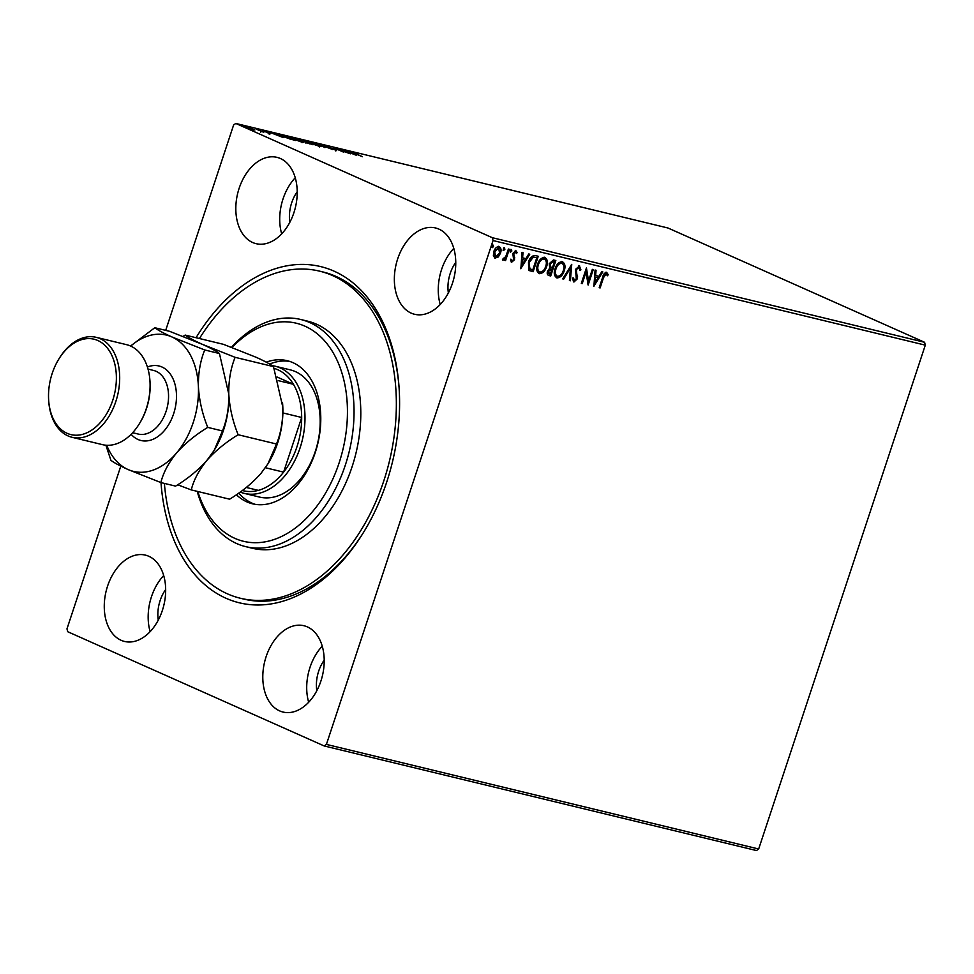 <?xml version="1.0" encoding="UTF-8"?>
<svg xmlns="http://www.w3.org/2000/svg" width="974" height="974" viewBox="0 0 974 974"><rect width="100%" height="100%" fill="white"/><g stroke="black" fill="none" stroke-linecap="round" stroke-linejoin="round"><path stroke-width="1.46" d="M196.054 337.71A172.958 115.699 103.6 0 1 334.094 271.174A172.958 115.699 103.6 0 1 398.95 385.911A172.958 115.699 103.6 0 1 363.485 532.474A172.958 115.699 103.6 0 1 225.931 598.231A172.958 115.699 103.6 0 1 161.002 482.593M399.023 386.982A168.283 112.57 -76.4 0 0 336.006 276.409A168.283 112.57 -76.4 0 0 322.966 271.965L319.582 271.149A168.283 112.57 103.6 0 1 355.827 538.184A168.283 112.57 103.6 0 1 240.432 598.267A168.283 112.57 103.6 0 1 164.387 483.408M438.945 229.133A44.402 29.707 -76.4 0 0 435.5 227.965A44.402 29.707 -76.4 0 0 396.868 261.519A44.402 29.707 -76.4 0 0 411.174 313.117A44.402 29.707 -76.4 0 0 414.607 314.285A44.402 29.707 -76.4 0 0 453.239 280.731A44.402 29.707 -76.4 0 0 438.945 229.133M453.787 248.394A44.402 29.707 -76.4 0 0 440.224 304.472M148.852 556.3A44.402 29.707 -76.4 0 0 145.406 555.119A44.402 29.707 -76.4 0 0 106.787 588.673A44.402 29.707 -76.4 0 0 121.08 640.271A44.402 29.707 -76.4 0 0 124.514 641.452A44.402 29.707 -76.4 0 0 163.145 607.898A44.402 29.707 -76.4 0 0 148.852 556.3M163.693 575.561A44.402 29.707 -76.4 0 0 150.13 631.639M307.394 626.915A44.402 29.707 -76.4 0 0 303.949 625.734A44.402 29.707 -76.4 0 0 265.318 659.288A44.402 29.707 -76.4 0 0 279.611 710.886A44.402 29.707 -76.4 0 0 283.057 712.055A44.402 29.707 -76.4 0 0 321.688 678.513A44.402 29.707 -76.4 0 0 307.394 626.915M322.236 646.176A44.402 29.707 -76.4 0 0 308.673 702.254M280.402 158.518A44.402 29.707 -76.4 0 0 276.957 157.35A44.402 29.707 -76.4 0 0 238.338 190.904A44.402 29.707 -76.4 0 0 252.631 242.502A44.402 29.707 -76.4 0 0 256.077 243.67A44.402 29.707 -76.4 0 0 294.696 210.116A44.402 29.707 -76.4 0 0 280.402 158.518M295.244 177.779A44.402 29.707 -76.4 0 0 281.681 233.857M297.216 191.756A30.389 20.32 -76.4 0 0 289.814 222.34M324.208 660.141A30.389 20.32 -76.4 0 0 316.806 690.724M165.665 589.526A30.389 20.32 -76.4 0 0 158.263 620.109M455.759 262.371A30.389 20.32 -76.4 0 0 448.357 292.943M493.039 240.554L492.333 237.705L235.781 123.442L668.042 228.026L924.594 342.288L925.3 345.149L493.039 240.554L326.412 744.404L758.673 848.999L756.494 850.558L324.232 745.974L67.693 631.712L66.975 628.851L120.8 466.12M165.69 330.369L233.614 125.001L235.781 123.442M498.493 246.312C500.514 247.53 500.989 249.734 499.906 252.948L497.69 256.734L495.194 258.268L493.368 255.821L493.806 251.584C494.853 248.37 496.594 246.702 499.065 246.568C501.086 247.786 501.561 249.989 500.478 253.203L498.274 256.99L494.816 258.147M509.305 249.259L505.567 260.569L504.654 260.35L505.214 258.682L503.01 260.168L502.45 259.608L503.278 258.512L505.713 256.686L508.404 249.04L509.305 249.259M511.484 262.152L510.583 260.253L511.435 259.413L512.202 260.886L513.59 259.583L512.835 253.435L515.843 250.635L517.206 252.619L516.33 253.532L515.477 252.047L513.773 253.593L514.516 259.741L511.618 262.225M510.863 259.157L512.202 260.886M515.149 251.889L513.188 253.337L513.773 253.593M535.505 255.602L538.245 256.272L533.131 271.734L528.712 270.066L528.48 262.043C529.819 257.55 532.169 255.407 535.505 255.602M555.217 260.375L550.14 275.727L549.044 275.581C547.278 275.033 546.791 273.536 547.583 271.089L549.786 268.069L549.226 263.662L553.463 259.948L555.825 260.521L550.712 275.995L548.423 275.374M571.738 264.368L570.411 280.755L569.425 280.512L570.423 268.081L563.678 279.124L562.68 278.881L571.738 264.368M592.35 269.36L593.251 269.579L588.138 285.041L586.044 272.075L582.233 283.617L581.32 283.397L586.433 267.923L588.539 280.865L592.35 269.36M606.607 272.379L608.251 274.705L607.399 275.788L606.096 273.974L603.515 277.651L600.118 287.939L599.205 287.72L602.663 277.273C603.223 274.376 604.537 272.744 606.607 272.379L606.887 272.477M606.619 274.339L605.524 273.706L602.943 277.395L599.534 287.683L600.118 287.939M925.3 345.149L758.673 848.999M593.897 286.441L595.077 270.017L596.064 270.261L595.638 275.508L598.961 276.312L601.81 271.649L602.809 271.892L593.75 286.368M579.372 265.792L580.906 269.81L579.907 270.419L578.909 267.387L576.389 269.615L577.229 278.941L573.929 282.034L572.505 278.868L573.54 278.089L574.465 280.451L576.304 278.783L575.488 269.372L579.627 265.878M578.605 267.253L576.389 269.615M572.956 277.834L574.465 280.451M561.73 261.409C564.494 263.126 565.127 266.182 563.629 270.565C562.229 274.997 559.831 277.371 556.422 277.687L557.006 277.943C554.194 276.226 553.549 273.146 555.083 268.702C556.495 264.271 558.893 261.921 562.315 261.665C565.066 263.382 565.699 266.438 564.202 270.833C562.814 275.252 560.415 277.627 557.006 277.943L556.458 277.748M544.149 257.148C546.913 258.865 547.546 261.921 546.049 266.316C544.661 270.748 542.25 273.122 538.853 273.426L539.426 273.682C536.613 271.977 535.968 268.897 537.514 264.453C538.914 260.021 541.325 257.672 544.734 257.404C547.498 259.121 548.119 262.176 546.621 266.572C545.233 271.003 542.835 273.377 539.426 273.682L538.878 273.499M520.859 268.763L522.04 252.339L523.026 252.583L522.6 257.83L525.923 258.634L528.772 253.97L529.759 254.214L520.713 268.702M510.486 252.083L510.315 250.683L511.496 249.575L511.825 251.048L510.546 252.12M503.509 250.403L503.339 249.003L504.52 247.895L504.861 249.368L503.582 250.44M492.15 247.652L491.98 246.252L493.161 245.144L493.489 246.617L492.211 247.688M254.774 130.041L246.422 127.35C244.304 126.413 244.157 126.109 245.959 126.462L254.859 129.992M246.422 127.35C244.304 126.413 244.157 126.109 245.959 126.462L245.765 127.046M256.393 129.006L263.771 132.294L256.345 129.177M270.2 133.876L262.724 130.516L269.871 133.791M282.521 135.581L295.426 140.512L282.984 136.445C279.928 135.118 279.806 134.753 282.594 135.349C279.806 134.753 279.928 135.118 282.984 136.445M302.914 140.268L313.007 144.761L300.625 140.293C298.969 139.562 298.945 139.355 300.552 139.696L302.853 140.463M300.625 140.293C298.969 139.562 298.945 139.355 300.552 139.696L300.394 140.195M318.827 144.115L332.706 149.533L321.189 145.187L324.975 147.658L318.815 144.164M339.439 149.107L350.433 153.819L337.004 149.034L343.615 152.163L333.522 147.671L346.939 152.443L339.439 149.107M354.353 152.869L362.401 156.717L354.682 153.466C352.491 152.553 352.028 152.212 353.306 152.407L357.02 153.697L353.903 152.833L353.611 153.709M352.418 152.297L353.185 152.772M492.333 237.705L924.594 342.288M356.192 155.207L342.166 149.765L347.596 151.737L350.92 152.541L349.885 151.64L356.192 155.207M325.925 146.258L330.929 147.439L327.227 146.66L336.614 150.532L326.302 146.429M318.827 145.138C321.773 146.429 322.053 146.867 319.679 146.429L309.781 142.959C306.847 141.656 306.579 141.242 309.002 141.693L318.766 145.309M321.335 146.599L319.679 146.429M307.321 141.51L308.916 141.948M301.246 140.877C304.192 142.18 304.472 142.606 302.11 142.18L292.2 138.71C289.266 137.407 289.01 136.981 291.433 137.431L301.185 141.06M303.766 142.35L302.11 142.18M289.741 137.261L291.336 137.699M283.154 137.541L269.128 132.087L274.558 134.071L277.882 134.875L276.847 133.962L283.154 137.541M324.232 745.974L326.412 744.404M240.432 598.267L243.817 599.083A168.283 112.57 -76.4 0 0 364.045 531.548M349.021 152.297L353.684 154.111L348.984 152.419M310.645 143.336L319.935 146.088L319.642 146.964M318.547 146.137L318.608 145.966C320.519 146.307 320.288 145.966 317.926 144.919L310.073 142.155C308.101 141.79 308.308 142.131 310.694 143.178C308.308 142.131 308.101 141.79 310.073 142.155M310.122 143.848L307.005 142.801L310.061 144.018M306.335 142.07L301.538 140.512L306.25 142.314M293.064 139.075L302.354 141.827L302.062 142.715M300.978 141.875L301.027 141.705C302.938 142.058 302.707 141.705 300.345 140.658L292.492 137.906C290.52 137.529 290.727 137.87 293.113 138.929C290.727 137.87 290.52 137.529 292.492 137.906M293.418 140.025L285.467 136.25L282.314 135.544L281.669 136.457M289.935 139.075L293.478 139.83M283.836 136.823L289.984 138.929M282.314 135.544L283.897 136.664M275.983 134.619L280.646 136.433L275.946 134.753M246.86 126.864L252.692 129.457L246.86 126.864L247.274 127.716M252.631 129.603L252.181 128.738M606.035 272.123L608.251 274.705M607.679 274.449L607.119 275.155M595.479 270.115L595.638 275.508M602.163 271.734L593.836 285.345M598.048 277.809L594.931 276.933L595.065 282.691L598.048 277.809L595.504 277.188L595.065 282.691M592.642 269.433L587.809 284.055M582.233 283.617L581.648 283.361L585.471 271.819L586.044 272.075M586.202 268.641L588.539 280.865M578.787 265.537L580.906 269.81M575.817 269.36L576.182 271.198M575.61 270.942L577.545 276.47M576.973 276.214L577.229 278.941M576.657 278.674L573.345 281.778M571.081 265.172L570.411 280.755M563.678 279.124L563.094 278.868L569.851 267.826L570.423 268.081M561.913 263.284L561.243 262.992C558.479 263.199 556.544 265.086 555.423 268.666C554.206 272.196 554.705 274.668 556.909 276.092M555.423 268.666L555.996 268.921C554.778 272.452 555.277 274.924 557.481 276.348L556.848 276.068M561.243 262.992L561.815 263.26C559.052 263.455 557.116 265.342 555.996 268.921M557.481 276.348C560.233 276.08 562.168 274.169 563.289 270.614C564.494 267.107 564.007 264.648 561.815 263.26L561.633 263.126M554.389 261.884L552.782 261.373L549.555 263.625L550.067 266.742L552.489 267.643L554.389 261.884L553.354 261.641L550.127 263.881L550.651 266.998L552.027 267.521M551.966 269.226L550.931 268.861L547.924 271.028L548.459 273.584L550.322 274.181L551.966 269.226L548.508 271.283L549.385 273.95M544.332 259.023L543.662 258.743C540.899 258.938 538.963 260.837 537.843 264.417C536.625 267.947 537.124 270.419 539.328 271.831M537.843 264.417L538.415 264.672C537.198 268.203 537.697 270.675 539.913 272.087L539.279 271.819M543.662 258.743L544.235 258.999C541.483 259.194 539.535 261.093 538.415 264.672M539.913 272.087C542.664 271.831 544.6 269.92 545.708 266.365C546.925 262.846 546.426 260.399 544.235 258.999L544.052 258.877M537.636 256.113L532.559 271.478L533.131 271.734M532.559 271.478L529.552 270.675M529.101 268.459L532.754 269.932L536.82 257.635L532.705 256.941L528.809 262.018L529.101 268.459L530.294 269.141M528.809 262.018L529.99 269.019M532.705 256.941L533.277 257.197L529.393 262.274M536.82 257.635L533.277 257.197M522.441 252.436L522.6 257.83M529.125 254.056L520.798 267.68M525.01 260.131L521.894 259.254L522.015 265.013L525.01 260.131L522.466 259.51L522.015 265.013M515.258 250.379L517.206 252.619M513.188 253.337L513.627 254.725M513.054 254.47L514.211 256.125M513.627 255.87L514.796 257.927M514.223 257.672L514.516 259.741M513.943 259.486L511.228 262.03M510.912 249.32L511.825 251.048M511.253 250.793L510.059 251.901M508.696 249.113L504.995 260.314L505.567 260.569M502.438 259.912L505.214 258.682M503.948 247.639L504.861 249.368M504.276 249.113L503.095 250.208M498.518 247.92L494.147 251.535L494.829 256.539L495.656 256.88L499.577 252.972L498.615 247.956L494.719 251.791L495.656 256.88M492.576 244.888L493.489 246.617M492.917 246.361L491.724 247.469M197.832 491.505A112.18 75.047 -76.4 0 0 320.422 501.233A112.18 75.047 -76.4 0 0 333.461 353.282A112.18 75.047 -76.4 0 0 232.007 347.535M231.471 347.328A116.856 78.176 103.6 0 1 300.735 319.484A116.856 78.176 103.6 0 1 325.9 504.922A116.856 78.176 103.6 0 1 245.777 546.658A116.856 78.176 103.6 0 1 197.198 491.346M244.352 493.404L259.559 497.081A65.441 43.781 -76.4 0 0 304.424 473.717A65.441 43.781 -76.4 0 0 290.337 369.877L275.143 366.2A65.441 43.781 103.6 0 1 280.208 367.928A65.441 43.781 103.6 0 1 301.283 443.961A65.441 43.781 103.6 0 1 244.352 493.404A65.441 43.781 103.6 0 1 240.201 492.065M238.74 493.112A73.622 49.248 -76.4 0 0 255.115 504.325M266.255 362.158A73.622 49.248 103.6 0 1 287.196 360.697A73.622 49.248 103.6 0 1 303.048 477.528A73.622 49.248 103.6 0 1 252.558 503.814A73.622 49.248 103.6 0 1 236.39 494.743M199.439 338.526A168.283 112.57 103.6 0 1 204.199 331.233A168.283 112.57 103.6 0 1 319.582 271.149M245.777 546.658L252.522 548.289A116.856 78.176 -76.4 0 0 332.658 506.565A116.856 78.176 -76.4 0 0 307.492 321.128L300.735 319.484M289.704 361.415A73.622 49.248 -76.4 0 0 269.603 364.057M242.343 490.506A63.103 42.211 -76.4 0 0 258.341 490.372A63.103 42.211 -76.4 0 0 283.604 472.134A63.103 42.211 -76.4 0 0 301.684 417.469A63.103 42.211 -76.4 0 0 293.43 384.292A63.103 42.211 -76.4 0 0 277.785 369.73A63.103 42.211 -76.4 0 0 274.144 368.391M278.223 380.615L293.43 384.292L277.127 377.035M272.087 365.627A65.441 43.781 103.6 0 1 275.143 366.2M265.378 467.727L283.604 472.134L301.684 417.469L282.874 412.915M258.341 490.372L246.288 487.45M149.899 380.164L149.972 381.224A49.077 32.836 103.6 0 1 139.915 422.826L139.355 423.739A51.415 34.394 -76.4 0 0 149.899 380.164A51.415 34.394 -76.4 0 0 130.613 346.05A51.415 34.394 -76.4 0 0 126.632 344.686L96.231 337.333A51.415 34.394 103.6 0 1 100.225 338.696A51.415 34.394 103.6 0 1 116.77 398.439A51.415 34.394 103.6 0 1 72.052 437.289A51.415 34.394 103.6 0 1 68.058 435.926A51.415 34.394 103.6 0 1 48.785 401.824L48.7 400.752A49.077 32.836 -76.4 0 0 67.109 433.308A49.077 32.836 -76.4 0 0 112.716 400.387A49.077 32.836 -76.4 0 0 97.802 340.498A49.077 32.836 -76.4 0 0 58.769 359.163A49.077 32.836 -76.4 0 0 48.7 400.752M72.052 437.289L102.44 444.643A51.415 34.394 -76.4 0 0 139.355 423.739M276.506 444.01L267.935 463.843L260.898 473.498C252.363 483.116 241.942 491.687 229.62 499.187L191.257 489.91C193.668 480.133 198.866 470.308 206.865 460.422C215.4 450.804 225.834 442.245 238.155 434.733L276.506 444.01C280.95 432.992 283.057 420.731 282.825 407.205L273.475 366.601L235.111 357.324L202.312 344.309C193.802 340.45 188.092 337.381 185.182 335.08L223.545 344.358L256.345 357.373C264.855 361.232 270.565 364.3 273.475 366.601M238.155 434.733C232.774 421.498 229.657 407.96 228.793 394.129C228.561 380.603 230.668 368.342 235.111 357.324M185.182 335.08L183.088 336.42M177.682 484.784L191.257 489.91M106.726 445.264A70.116 46.91 -76.4 0 0 128.069 469.541A70.116 46.91 -76.4 0 0 176.477 453.068A70.116 46.91 -76.4 0 0 198.404 386.775A70.116 46.91 -76.4 0 0 171.923 336.955C163.401 333.096 157.703 330.016 154.793 327.727L169.513 331.294L202.312 344.309C210.822 348.156 216.532 351.237 219.442 353.525L228.793 394.129C229.024 407.656 226.918 419.928 222.474 430.946L214.231 450.232A70.116 46.91 -76.4 0 0 228.793 394.129A70.116 46.91 -76.4 0 0 228.598 390.817A70.116 46.91 -76.4 0 0 228.488 389.442M282.521 402.518A70.116 46.91 103.6 0 1 282.63 403.893A70.116 46.91 103.6 0 1 282.825 407.205A70.116 46.91 -76.4 0 1 268.264 463.307L267.935 463.843M213.903 450.767L206.865 460.422C198.331 470.04 187.909 478.611 175.588 486.123L160.868 482.556C163.267 472.78 168.465 462.954 176.477 453.068C185.011 443.45 195.433 434.891 207.754 427.379C202.385 414.145 199.268 400.606 198.404 386.775C198.172 373.249 200.267 360.977 204.723 349.97L171.923 336.955A70.116 46.91 -76.4 0 0 130.711 346.099M105.874 445.203L110.939 460.325C113.861 462.626 119.571 465.694 128.069 469.541L160.868 482.556M154.793 327.727L130.553 346.026M204.723 349.97L219.442 353.525M207.754 427.379L222.474 430.946M58.769 359.163L59.329 358.249A51.415 34.394 103.6 0 1 96.231 337.333M147.403 367.028A38.327 25.641 103.6 0 1 161.976 367.003A38.327 25.641 103.6 0 1 173.628 413.78A38.327 25.641 103.6 0 1 138.004 439.493A38.327 25.641 103.6 0 1 131.125 434.282M132.622 432.712L138.247 434.063A32.726 21.891 -76.4 0 0 166.7 409.348A32.726 21.891 -76.4 0 0 156.169 371.325A32.726 21.891 -76.4 0 0 153.636 370.461L148.024 369.097M326.485 146.222L326.193 147.098M336.079 150.13L335.787 151.007M308.685 142.009L308.393 142.898M306.213 142.338L305.921 143.227M300.747 140.049L300.455 140.938M291.104 137.76L290.812 138.637M269.555 133.499L269.262 134.375M263.297 130.893L263.004 131.782M261.008 131.405L260.715 132.294M245.959 126.766L245.667 127.655M253.557 129.542L253.264 130.431"/></g></svg>
